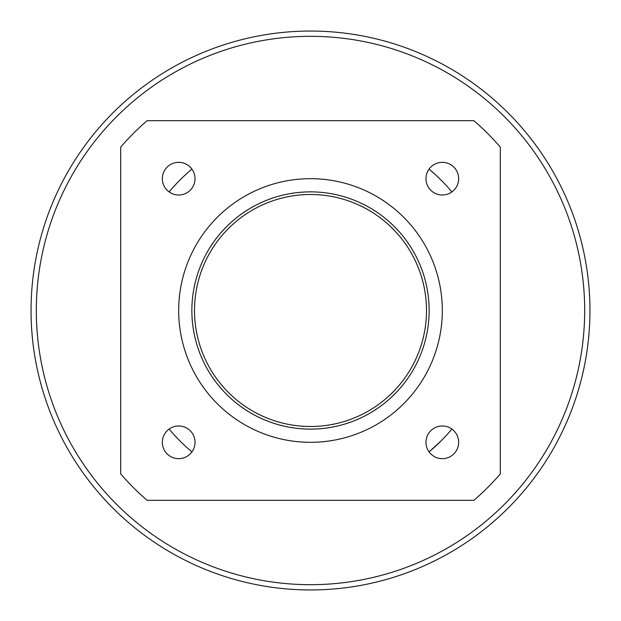 <?xml version="1.0" encoding="UTF-8"?>
<svg xmlns="http://www.w3.org/2000/svg" width="621" height="621" viewBox="0 0 621 621"><rect width="100%" height="100%" fill="white"/><g stroke="black" fill="none" stroke-linecap="round" stroke-linejoin="round"><path stroke-width="0.93" d="M429.08 451.902L440.995 440.988L429.08 451.902A184.546 184.546 0 0 0 451.902 429.08M440.995 180.012L439.489 178.53M435.593 174.827L429.08 169.098A184.546 184.546 0 0 1 451.902 191.92M310.5 426.495A115.995 115.995 0 0 1 210.045 252.499A115.995 115.995 0 0 1 410.955 252.499A115.995 115.995 0 0 1 310.5 426.495M310.5 429.134A118.634 118.634 0 0 0 413.237 251.179A118.634 118.634 0 0 0 207.763 251.179A118.634 118.634 0 0 0 310.5 429.134M310.5 442.315A131.815 131.815 0 0 0 424.655 244.589A131.815 131.815 0 0 0 196.345 244.589A131.815 131.815 0 0 0 310.5 442.315M310.5 589.95A279.45 279.45 0 0 0 552.511 170.775A279.45 279.45 0 0 0 68.489 170.775A279.45 279.45 0 0 0 310.5 589.95M310.5 584.679A274.179 274.179 0 0 1 73.053 173.414A274.179 274.179 0 0 1 547.947 173.414A274.179 274.179 0 0 1 310.5 584.679M191.92 451.902A184.546 184.546 0 0 1 169.098 429.08M169.098 191.92A184.546 184.546 0 0 1 191.92 169.098M425.967 178.685A16.348 16.348 0 0 1 450.489 164.526A16.348 16.348 0 0 1 450.489 192.836A16.348 16.348 0 0 1 425.967 178.685M162.337 178.685A16.348 16.348 0 0 1 186.859 164.526A16.348 16.348 0 0 1 186.859 192.836A16.348 16.348 0 0 1 162.337 178.685M162.337 442.315A16.348 16.348 0 0 1 186.859 428.164A16.348 16.348 0 0 1 186.859 456.474A16.348 16.348 0 0 1 162.337 442.315M425.967 442.315A16.348 16.348 0 0 1 450.489 428.164A16.348 16.348 0 0 1 450.489 456.474A16.348 16.348 0 0 1 425.967 442.315M473.885 120.684L147.115 120.684A250.449 250.449 0 0 0 120.684 147.115L120.684 473.885A250.449 250.449 0 0 0 147.115 500.316L473.885 500.316A250.449 250.449 0 0 0 500.316 473.885L500.316 147.115A250.449 250.449 0 0 0 473.885 120.684"/></g></svg>
